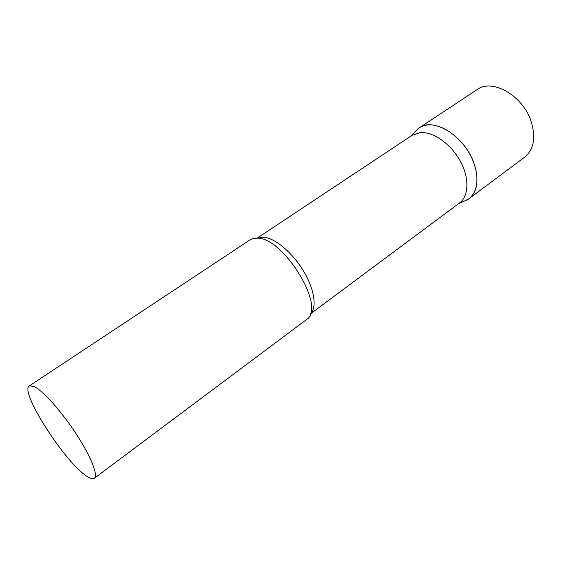 <?xml version="1.0" encoding="UTF-8"?>
<svg xmlns="http://www.w3.org/2000/svg" width="564" height="564" viewBox="0 0 564 564"><rect width="100%" height="100%" fill="white"/><g stroke="black" fill="none" stroke-linecap="round" stroke-linejoin="round"><path stroke-width="0.85" d="M473.915 163.052C479.28 179.542 477.637 191.422 468.994 198.69L464.059 201.256L467.323 199.79C478.434 193.579 480.331 174.191 470.63 155.65C461.042 137.08 441.852 123.579 427.935 124.968C423.888 125.349 420.448 126.731 417.621 129.114L415.139 131.687L419.221 127.908C433.49 116.882 464.778 136.192 473.915 163.052M310.468 313.866L459.519 202.977C468.959 196.131 469.544 177.766 460.076 160.733C450.699 143.679 433.081 131.482 420.272 132.625L411.988 135.381L257.212 238.128M94.329 478.293L308.184 318.336C324.229 303.7 282.684 237.522 257.48 238.149L252.235 238.769L250.106 239.82L29.363 385.903C18.894 391.078 66.185 464.348 87.49 476.672C90.698 478.695 92.982 479.231 94.329 478.293C98.46 475.515 90.917 456.403 76.196 433.906C61.525 411.424 42.892 390.612 34.108 386.467L29.363 385.903M419.221 127.908L477.13 89.591C492.231 78.1 523.18 95.725 531.253 121.761C535.976 137.764 533.77 149.566 524.64 157.166L468.994 198.69M310.51 313.725C317.222 307.317 314.345 288.676 303.108 270.396C291.933 252.094 274.541 237.782 263.346 237.141L257.36 238.135M410.867 136.121L417.621 129.114M458.44 203.773L467.323 199.79"/></g></svg>
